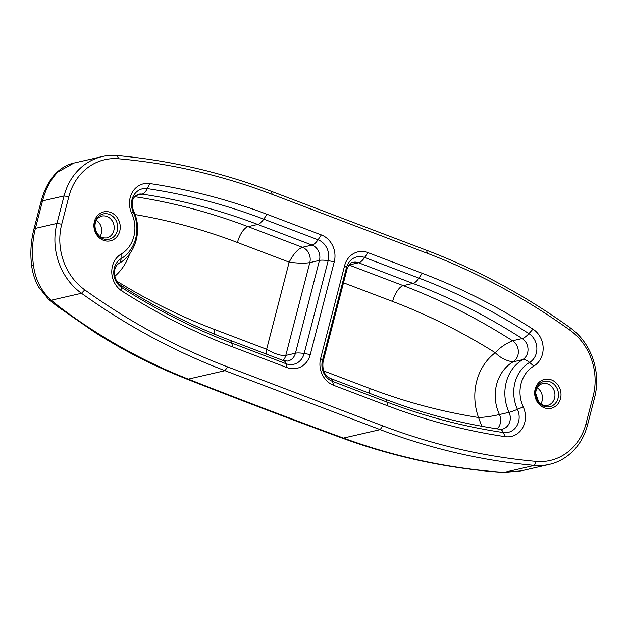 <?xml version="1.0" encoding="UTF-8"?>
<svg xmlns="http://www.w3.org/2000/svg" width="628" height="628" viewBox="0 0 628 628"><rect width="100%" height="100%" fill="white"/><g stroke="black" fill="none" stroke-linecap="round" stroke-linejoin="round"><path stroke-width="0.94" d="M135.923 195.52L142.061 194.107A663.812 585.21 -102.9 0 1 257.739 224.439L312.053 245.085L302.398 247.299C297.798 249.073 293.386 254.018 289.163 262.151C297.868 263.305 304.753 263.462 309.8 262.622A12.113 10.684 77.1 0 0 302.398 247.299L248.084 226.661A663.812 585.21 77.1 0 0 134.745 196.682M283.079 360.448A12.113 10.684 77.1 0 0 285.795 355.424C280.834 355.927 274.452 353.878 266.633 349.27L266.664 354.208M497.211 428.869A12.113 10.684 77.1 0 0 499.393 414.551C491.708 416.325 484.745 417.314 478.52 417.51L481.802 426.271M384.729 399.07L330.414 378.433C324.629 375.677 322.172 370.175 323.043 361.916L347.049 269.106C348.689 264.757 350.659 262.504 352.952 262.355A12.113 10.684 -102.9 0 1 358.612 262.771L412.926 283.409A663.812 585.21 -102.9 0 1 522.19 338.555A12.113 10.684 -102.9 0 1 528.007 349.294A12.113 10.684 -102.9 0 1 522.669 359.656A40.451 35.655 77.1 0 0 509.049 412.337L499.393 414.551A40.451 35.655 -102.9 0 1 513.021 361.877A12.113 10.684 77.1 0 0 518.351 351.507A12.113 10.684 77.1 0 0 512.534 340.769C505.367 343.846 499.613 347.834 495.272 352.732C500.147 357.756 506.066 360.802 513.021 361.877L522.669 359.656A15.143 6.884 59.4 0 1 529.585 362.45A16.548 14.593 77.1 0 0 536.869 348.289A16.548 14.593 77.1 0 0 528.925 333.625A668.247 589.119 77.1 0 0 418.931 278.11L364.617 257.472A16.548 14.593 77.1 0 0 346.46 267.661L322.454 360.464A16.548 14.593 77.1 0 0 332.565 381.392L386.879 402.03A668.247 589.119 77.1 0 0 503.334 432.566A15.143 6.759 -81.5 0 0 499.896 429.277C460.842 423.46 422.456 413.397 384.729 399.07A15.143 6.162 110.8 0 1 386.879 402.03L387.892 405.916A672.902 593.225 77.1 0 0 505.155 436.664A21.203 18.691 77.1 0 0 522.355 428.272A21.203 18.691 77.1 0 0 523.242 406.92A31.361 27.648 -102.9 0 1 533.8 366.077A21.203 18.691 77.1 0 0 543.134 347.936A21.203 18.691 77.1 0 0 532.96 329.143A672.902 593.225 77.1 0 0 422.197 273.251L367.882 252.605A21.203 18.691 77.1 0 0 344.623 265.66L320.625 358.462A21.203 18.691 77.1 0 0 333.578 385.278L387.892 405.916M321.332 234.919L267.01 214.281A672.902 593.225 77.1 0 0 149.747 183.533A21.203 18.691 77.1 0 0 132.547 191.917A21.203 18.691 77.1 0 0 131.66 213.269A31.361 27.648 -102.9 0 1 121.102 254.112A21.203 18.691 77.1 0 0 111.768 272.262A21.203 18.691 77.1 0 0 121.942 291.047A672.902 593.225 77.1 0 0 232.705 346.946L287.02 367.584A21.203 18.691 77.1 0 0 310.279 354.537L334.277 261.727A21.203 18.691 77.1 0 0 321.332 234.919L318.058 239.778L263.744 219.141A668.247 589.119 77.1 0 0 147.29 188.604A16.548 14.593 77.1 0 0 133.858 195.151A16.548 14.593 77.1 0 0 133.167 211.824A36.016 31.745 -102.9 0 1 121.039 258.72A16.548 14.593 77.1 0 0 113.754 272.89A16.548 14.593 77.1 0 0 121.699 287.553A668.247 589.119 77.1 0 0 231.693 343.061L286.007 363.706A15.143 6.162 -69.2 0 0 283.856 360.747L229.542 340.109A15.143 6.162 110.8 0 1 231.693 343.061L232.705 346.946M586.081 423.46A56.944 50.201 -102.9 0 1 536.202 461.423A694.105 611.908 -102.9 0 1 382.735 425.839L227.548 366.87A694.105 611.908 -102.9 0 1 84.788 289.893A56.944 50.201 -102.9 0 1 61.717 224.212L68.821 196.729A56.944 50.201 -102.9 0 1 118.7 158.766A694.105 611.908 -102.9 0 1 272.167 194.35L427.354 253.32A694.105 611.908 -102.9 0 1 570.114 330.297A56.944 50.201 -102.9 0 1 593.185 395.978L586.081 423.46L587.51 425.023L594.622 397.548A60.578 53.404 77.1 0 0 570.075 327.667A697.739 615.118 77.1 0 0 426.569 250.289L271.375 191.32A697.739 615.118 77.1 0 0 117.106 155.548A60.578 53.404 77.1 0 0 102.215 156.553A60.578 53.404 77.1 0 0 64.048 195.936L56.944 223.419A60.578 53.404 77.1 0 0 81.483 293.292A697.739 615.118 77.1 0 0 224.997 370.677L380.183 429.638A697.739 615.118 77.1 0 0 534.452 465.411A60.578 53.404 77.1 0 0 549.343 464.406A60.578 53.404 77.1 0 0 587.51 425.023M544.233 407.792A14.844 13.086 77.1 0 0 560.616 391.032A14.844 13.086 77.1 0 0 538.667 382.695A14.844 13.086 77.1 0 0 544.233 407.792M103.455 240.304A14.844 13.086 77.1 0 0 119.846 223.552A14.844 13.086 77.1 0 0 97.897 215.208A14.844 13.086 77.1 0 0 103.455 240.304M56.324 305.616A13.628 5.903 -52.9 0 0 56.591 305.852L95.048 332.495M56.606 305.867A13.628 5.903 -52.9 0 0 58.867 306.409L51.276 300.231C41.432 291.439 35.529 280.025 33.574 265.982C31.706 253.147 32.318 240.603 35.404 228.364L42.508 200.882C45.726 188.73 50.852 179.113 57.878 172.017L73.908 163.06C69.818 163.892 62.674 166.381 55.5 173.721A13.628 10.119 43.4 0 1 57.878 172.017M186.43 378.904A13.628 6.021 -68.5 0 0 186.602 378.982A13.628 6.021 -68.5 0 0 188.274 379.108C141.952 360.825 98.816 336.592 58.867 306.409M134.416 355.158L138.129 357.081M93.486 331.506L99.185 335.085M492.768 471.667A13.628 4.812 -84.9 0 0 492.886 471.683A13.628 4.812 -84.9 0 0 493.592 471.597C441.908 466.965 391.864 455.795 343.461 438.077A2252.401 539.499 14.5 0 1 188.274 379.108L224.997 370.677L227.548 366.87M538.643 401.841L535.739 393.403M55.319 173.909A13.628 10.119 43.4 0 1 55.492 173.721L53.945 175.448C48.089 182.395 43.756 191.21 40.953 201.894A13.628 3.266 14.5 0 1 42.508 200.882L64.048 195.936L68.821 196.729M31.4 263.47A13.628 5.244 -6 0 0 31.408 263.517A13.628 5.244 -6 0 0 31.408 263.524A13.628 5.244 -6 0 0 33.574 265.982M48.066 298.849A13.628 7.301 -48.6 0 0 48.387 299.164A13.628 7.301 -48.6 0 0 51.276 300.231L81.483 293.292L84.788 289.893M503.727 472.444A13.628 3.124 -87 0 0 503.837 472.452A13.628 3.124 -87 0 0 504.245 472.35L493.592 471.597M549.343 464.406L521.059 470.906L504.245 472.35L534.452 465.411L536.202 461.423M96.39 220.318A11.21 9.883 -102.9 0 1 100.088 236.442M537.16 387.806A11.21 9.883 -102.9 0 1 540.857 403.93M285.795 355.424L309.8 262.622L319.456 260.4L295.45 353.211L285.795 355.424M135.02 214.541A648.669 571.857 -102.9 0 1 237.439 242.494L289.163 262.151L266.633 349.27L214.909 329.614A15.143 6.162 -69.2 0 0 214.101 333.978M214.909 329.614A648.669 571.857 -102.9 0 1 116.761 281.14M114.814 276.289A55.594 49.008 77.1 0 0 129.658 253.838M237.439 242.494A15.143 6.162 110.8 0 1 248.084 226.661L257.739 224.439A15.143 6.162 -69.2 0 0 263.744 219.141L267.01 214.281M312.053 245.085A12.113 10.684 -102.9 0 1 319.456 260.4A15.143 3.627 14.5 0 1 328.169 260.706A16.548 14.593 77.1 0 0 318.058 239.778A15.143 6.162 -69.2 0 1 312.053 245.085M287.02 367.584L286.007 363.706A16.548 14.593 77.1 0 0 304.164 353.517A15.143 3.627 14.5 0 0 295.45 353.211A12.113 10.684 -102.9 0 1 287.82 361.084L283.856 360.747M343.508 282.796L392.626 301.464A15.143 6.162 110.8 0 1 403.27 285.63L349.003 265.008M392.626 301.464A648.669 571.857 -102.9 0 1 495.272 352.732A55.594 49.008 77.1 0 0 478.52 417.51A648.669 571.857 -102.9 0 1 370.096 388.583A15.143 6.162 -69.2 0 0 369.272 393.199M532.96 329.143L528.925 333.625A15.143 5.314 -57.4 0 1 522.19 338.555L512.534 340.769A663.812 585.21 77.1 0 0 403.27 285.63L412.926 283.409A15.143 6.162 -69.2 0 0 418.931 278.11L422.197 273.251M370.096 388.583L323.585 370.905M349.035 264.969L358.612 262.771A15.143 6.162 -69.2 0 0 364.617 257.472L367.882 252.605M229.542 340.109C191.807 325.751 155.477 307.422 120.568 285.104A15.143 5.314 122.6 0 1 121.699 287.553L121.942 291.047M120.568 285.104C113.958 281.415 111.784 267.308 119.03 263.415A15.143 6.884 -120.6 0 0 121.039 258.72L121.102 254.112M119.03 263.415C136.174 253.72 142.493 229.353 133.599 211.079A15.143 1.649 155.2 0 1 133.167 211.824L131.66 213.269M133.599 211.079C131.268 204.155 131.197 197.247 138.513 194.24A12.113 10.684 -102.9 0 1 142.061 194.107A15.143 6.759 -81.5 0 0 147.29 188.604L149.747 183.533M310.279 354.537L304.164 353.517L328.169 260.706L334.277 261.727M330.414 378.433A15.143 6.162 110.8 0 1 332.565 381.392L333.578 385.278M323.043 361.916A15.143 3.627 -165.5 0 0 322.454 360.464L320.625 358.462M347.049 269.106A15.143 3.627 -165.5 0 0 346.46 267.661L344.623 265.66M499.896 429.277L502.259 429.199A12.113 10.684 -102.9 0 0 509.049 412.337A15.143 1.649 -24.8 0 0 517.456 409.354A36.016 31.745 -102.9 0 1 529.585 362.45L533.8 366.077M505.155 436.664L503.334 432.566A16.548 14.593 77.1 0 0 516.765 426.02A16.548 14.593 77.1 0 0 517.456 409.354L523.242 406.92M521.036 470.906L503.837 472.444L492.901 471.675C440.974 467.044 390.702 455.834 342.087 438.054A13.628 5.055 -69.8 0 0 343.461 438.077L380.183 429.638L382.735 425.839M33.834 229.408A13.628 3.266 14.5 0 1 33.841 229.377A13.628 3.266 14.5 0 1 35.404 228.364L56.944 223.419L61.717 224.212M103.055 238.75A12.984 11.445 77.1 0 0 117.295 230.759A12.984 11.445 77.1 0 0 109.366 214.352A12.984 11.445 77.1 0 0 95.126 222.336A12.984 11.445 77.1 0 0 103.055 238.75M113.809 230.641A11.21 9.883 -102.9 0 1 106.752 237.926C99.844 238.24 99.114 235.649 96.72 232.674C93.501 226.08 95.676 221.268 96.351 220.381C97.12 218.544 98.918 217.115 101.728 216.079A11.21 9.883 -102.9 0 1 111.352 219.659A11.21 9.883 -102.9 0 1 113.809 230.641M543.824 406.238A12.984 11.445 77.1 0 0 558.064 398.246A12.984 11.445 77.1 0 0 550.136 381.832A12.984 11.445 77.1 0 0 535.896 389.823A12.984 11.445 77.1 0 0 543.824 406.238M554.579 398.128A11.21 9.883 -102.9 0 1 547.522 405.413C540.614 405.727 539.884 403.137 537.49 400.162C534.271 393.568 536.445 388.756 537.121 387.869C537.89 386.032 539.688 384.595 542.506 383.567A11.21 9.883 -102.9 0 1 552.122 387.146A11.21 9.883 -102.9 0 1 554.579 398.128M594.622 397.548L593.185 395.978M570.075 327.667L570.114 330.297M426.569 250.289L427.354 253.32M271.375 191.32L272.167 194.35M117.106 155.548L118.7 158.766M186.61 378.974C155.76 366.815 126.244 351.955 98.062 334.394M342.079 438.061C289.131 418.625 237.306 398.929 186.602 378.982M537.639 400.413L535.849 395.232M40.953 201.894L33.841 229.377C31.015 240.846 30.207 252.228 31.408 263.524C32.232 272.042 34.65 279.9 38.653 287.09L48.403 299.148L56.622 305.852M102.215 156.553L73.931 163.052"/></g></svg>
